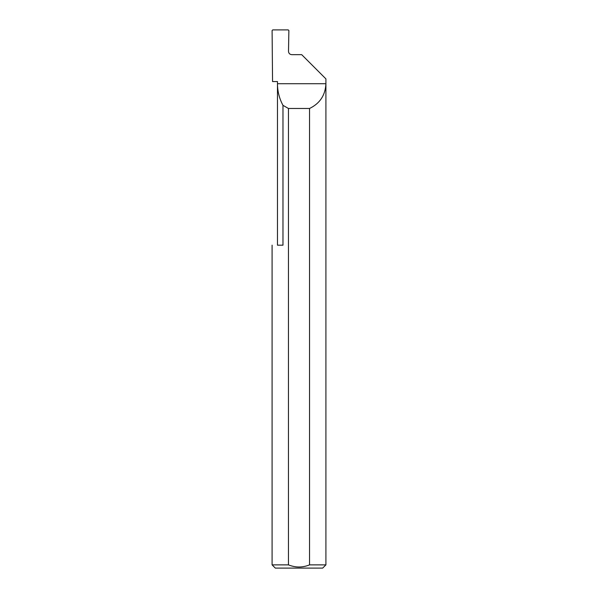 <?xml version="1.0" encoding="UTF-8"?>
<svg xmlns="http://www.w3.org/2000/svg" width="598" height="598" viewBox="0 0 598 598"><rect width="100%" height="100%" fill="white"/><g stroke="black" fill="none" stroke-linecap="round" stroke-linejoin="round"><path stroke-width="0.9" d="M277.472 245.18L277.472 83.72C277.502 91.382 279.341 98.595 282.974 105.338L282.974 245.18L277.472 245.18M277.472 81.567L277.472 83.72L325.91 83.72C325.357 95.209 319.9 103.461 309.547 108.477L309.547 564.871L325.91 564.871L325.91 78.876L301.691 54.657L291.742 54.657C289.791 54.455 288.714 53.379 288.505 51.428L288.871 30.558L288.229 29.9L272.74 29.9L272.097 30.535L272.553 81.567L277.472 81.567M325.91 564.871L322.681 568.1L275.319 568.1L272.09 564.871L288.453 564.871C295.479 567.704 302.506 567.704 309.547 564.871M272.09 564.871L272.09 245.18M288.453 564.871L288.453 108.477L282.974 105.338M288.453 108.477L309.547 108.477"/></g></svg>

